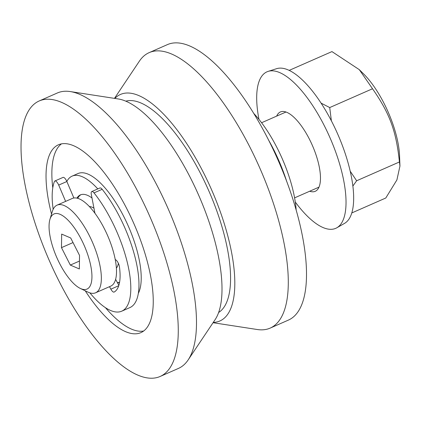 <?xml version="1.0" encoding="UTF-8"?>
<svg xmlns="http://www.w3.org/2000/svg" width="421" height="421" viewBox="0 0 421 421"><rect width="100%" height="100%" fill="white"/><g stroke="black" fill="none" stroke-linecap="round" stroke-linejoin="round"><path stroke-width="0.63" d="M70.696 237.976L79.537 255.41L79.348 268.956L70.318 265.077L61.477 247.648L61.666 234.097L70.696 237.976M61.477 247.648L73.022 242.57M70.318 265.077L79.458 261.062M52.125 215.299A41.026 14.967 66.3 0 1 86.173 250.269A41.026 14.967 66.3 0 1 80.327 288.443A41.026 14.967 66.3 0 1 56.803 257.547A41.026 14.967 66.3 0 1 49.952 219.325A41.026 14.967 66.3 0 1 52.125 215.299M80.327 288.443L87.794 292.037A47.868 17.461 -113.7 0 0 95.593 292.79A47.868 17.461 -113.7 0 0 97.777 291.232A47.868 17.461 -113.7 0 0 90.825 238.654A47.868 17.461 -113.7 0 0 57.077 205.143A47.868 17.461 -113.7 0 0 54.893 206.7A47.868 17.461 -113.7 0 0 52.357 211.4L49.952 219.325M95.593 292.79L110.749 286.127A47.868 17.461 -113.7 0 0 112.933 284.575A47.868 17.461 -113.7 0 0 105.976 231.997A47.868 17.461 -113.7 0 0 72.233 198.486L57.077 205.143M268.566 140.051A82.058 29.933 66.3 0 1 286.569 181.009M296.163 209.99A75.217 27.439 -113.7 0 0 253.71 113.386M80.99 194.67A47.868 17.461 -113.7 0 0 77.732 198.338M117.391 282.586A47.868 17.461 -113.7 0 0 119.48 282.254M116.396 268.103A34.19 12.472 -113.7 0 0 118.364 263.278M93.962 208.174A34.19 12.472 -113.7 0 0 89.331 206.511M66.834 181.451A68.381 24.944 66.3 0 1 72.138 176.115A68.381 24.944 66.3 0 1 97.798 188.913M76.948 198.144A47.868 17.461 66.3 0 1 80.395 194.897A47.868 17.461 66.3 0 1 91.989 197.981M119.601 282.186A47.868 17.461 66.3 0 1 118.911 282.544A47.868 17.461 66.3 0 1 117.591 282.959M72.138 176.115L77.969 173.557A68.381 24.944 66.3 0 1 124.137 217.252A68.381 24.944 66.3 0 1 138.341 293.342M52.778 187.845A102.571 37.416 66.3 0 1 61.445 143.877M143.682 331.001A102.571 37.416 66.3 0 1 105.429 307.656M51.53 214.115A102.571 37.416 66.3 0 1 58.382 144.813A102.571 37.416 66.3 0 1 133.904 223.667A102.571 37.416 66.3 0 1 140.919 332.622A102.571 37.416 66.3 0 1 85.237 290.806M43.195 245.859A150.439 54.877 66.3 0 1 39.127 100.993A150.439 54.877 66.3 0 1 149.892 216.641A150.439 54.877 66.3 0 1 160.18 376.448A150.439 54.877 66.3 0 1 43.195 245.859M39.127 100.993L57.335 92.988A150.439 54.877 66.3 0 1 70.27 91.567A150.439 54.877 66.3 0 1 168.1 208.637A150.439 54.877 66.3 0 1 188.182 359.876A150.439 54.877 66.3 0 1 178.388 368.443L160.18 376.448M70.27 91.567L118.227 98.951A123.69 45.121 66.3 0 1 198.665 195.207A123.69 45.121 66.3 0 1 215.173 319.555L188.182 359.876M125.79 101.177A115.564 42.158 66.3 0 1 208.774 190.766A115.564 42.158 66.3 0 1 218.652 312.477M114.844 98.43A123.69 45.121 66.3 0 1 211.489 189.571A123.69 45.121 66.3 0 1 213.268 322.402M114.475 98.372L139.356 61.203A150.439 54.877 66.3 0 1 149.15 52.641A150.439 54.877 66.3 0 1 259.915 168.289A150.439 54.877 66.3 0 1 270.203 328.091A150.439 54.877 66.3 0 1 257.268 329.517L213.063 322.707M149.15 52.641L167.363 44.637A150.439 54.877 66.3 0 1 278.128 160.285A150.439 54.877 66.3 0 1 288.411 320.092L270.203 328.091M109.502 286.675L110.865 289.18A5.131 1.868 -113.7 0 0 114.128 292.069A5.131 1.868 -113.7 0 0 114.191 292.037A54.704 19.955 -113.7 0 0 119.411 266.635A5.131 1.868 -113.7 0 0 115.943 259.967L115.228 259.452M115.622 279.344L118.875 285.312M94.951 213.273L91.299 194.418A5.131 1.868 66.3 0 1 91.778 191.56A5.131 1.868 66.3 0 1 94.015 192.886A75.217 27.439 66.3 0 1 127.61 263.725A75.217 27.439 66.3 0 1 121.753 311.166A75.217 27.439 66.3 0 1 89.889 292.869M91.778 191.56L99.94 187.976A5.131 1.868 66.3 0 1 102.177 189.303A75.217 27.439 66.3 0 1 135.773 260.141A75.217 27.439 66.3 0 1 129.915 307.583L121.753 311.166M53.162 209.29A75.217 27.439 66.3 0 1 54.393 181.551A5.131 1.868 66.3 0 1 54.856 180.998A5.131 1.868 66.3 0 1 58.698 185.093L65.629 201.385M54.856 180.998L63.018 177.415A5.131 1.868 66.3 0 1 66.86 181.509L73.88 198.007M309.682 191.234A43.337 15.809 -113.7 0 0 315.813 191.023A43.337 15.809 -113.7 0 0 303.657 129.21A43.337 15.809 -113.7 0 0 280.97 111.739A43.337 15.809 -113.7 0 0 276.671 116.112M295.284 202.038A85.479 31.18 -113.7 0 0 336.837 227.782A85.479 31.18 -113.7 0 0 312.861 105.86A85.479 31.18 -113.7 0 0 268.109 71.391A85.479 31.18 -113.7 0 0 258.973 119.406M336.837 227.782L344.567 223.362A84.537 30.838 -113.7 0 0 320.855 102.777A84.537 30.838 -113.7 0 0 276.592 68.686L268.109 71.391M359.308 69.66L363.586 73.896A60.861 22.202 66.3 0 1 399.555 155.749L399.95 166.069L399.44 161.964C396.161 130.889 389.83 113.665 372.522 88.757L359.308 69.66L331.953 51.594L289.174 70.391M321.081 103.124L329.717 107.566L331.38 120.822M350.24 171.247L356.64 180.772L352.893 186.019M351.819 212.937L385.789 198.007L396.903 179.935L399.95 166.069M329.717 107.566L372.522 88.757M356.64 180.772L399.44 161.964M118.748 285.712L110.865 289.18M102.177 189.303L94.015 192.886M66.86 181.509L58.698 185.093M294.595 197.865L318.997 187.14M261.578 122.743L285.985 112.018"/></g></svg>
